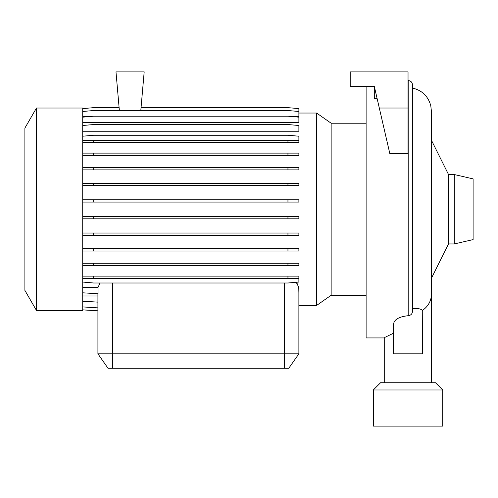 <?xml version="1.0" encoding="UTF-8"?>
<svg xmlns="http://www.w3.org/2000/svg" width="498" height="498" viewBox="0 0 498 498"><rect width="100%" height="100%" fill="white"/><g stroke="black" fill="none" stroke-linecap="round" stroke-linejoin="round"><path stroke-width="0.75" d="M419.733 353.823L422.497 353.823L422.273 310.515C421.184 308.822 417.928 308.194 412.518 308.623M298.881 113.04L316.616 113.04L331.145 123.218L331.145 295.264L366.111 295.264M316.616 113.04L316.616 305.436L331.145 295.264M36.466 209.241L36.466 310.447L82.73 310.447L82.73 108.035L36.466 108.035L36.466 209.241M36.466 108.035L24.9 128.067L24.9 290.415L36.466 310.447M408.036 80.564L408.186 80.564C410.819 80.819 412.263 82.263 412.518 84.903L412.518 310.908C412.419 313.771 410.975 315.365 408.186 315.695C398.917 316.74 394.049 319.573 393.582 324.192L393.582 353.823L402.627 353.823M366.111 86.347L366.111 337.918L384.686 337.918M384.686 382.738L384.686 337.476L393.582 333.156M454.307 174.543L454.307 243.939L473.1 239.6L473.1 178.875L454.307 174.543L448.524 174.543L448.524 243.939L431.386 278.345M373.338 426.114L442.741 426.114L442.741 389.965L373.338 389.965L373.338 426.114M373.338 389.965L380.565 382.738L435.507 382.738L442.741 389.965M298.881 353.823L288.759 368.277L108.035 368.277L97.913 353.823L298.881 353.823L298.881 287.377L296.198 282.279M297.275 283.76L297.966 284.999M140.797 110.525L144.177 71.886L115.984 71.886L119.364 110.525M82.73 111.484L93.661 110.525L287.95 110.525L298.881 111.484L298.881 116.638L292.824 116.638M88.787 116.638L82.73 116.638M82.73 117.167L93.661 116.208L287.95 116.208L298.881 117.167L298.881 122.595L82.73 122.595M82.73 125.496L93.661 124.537L287.95 124.537L298.881 125.496L298.881 131.242L82.73 131.242M97.913 295.968L82.73 295.968M100.03 283.001L98.038 287.377L82.73 287.377M90.779 301.881L82.73 301.881M298.756 287.377L298.881 292.805M97.913 353.823L97.913 293.764M82.73 292.805L98.038 293.764L98.038 287.377M98.062 287.24L98.324 286.257M374.303 86.347L389.847 153.683L408.036 153.683L408.036 71.886L350.206 71.886L350.206 86.347L374.303 86.347L374.303 98.548L377.123 98.548M379.308 108.035L408.036 108.035M82.73 306.917L97.913 307.876M82.73 309.843L97.913 310.827L82.73 309.874M82.73 301.178L97.913 302.137M82.73 276.129L298.881 276.129L298.881 278.394L82.73 278.394M93.661 276.129L93.661 278.394M287.95 276.129L287.95 278.394M82.73 282.049L93.661 283.001L287.95 283.001L298.881 282.049L298.881 278.394M82.73 248.763L298.881 248.763L298.881 251.029L82.73 251.029M93.661 248.763L93.661 251.029M287.95 248.763L287.95 251.029M82.73 183.332L298.881 183.332L298.881 185.598L82.73 185.598M93.661 183.332L93.661 185.598M287.95 183.332L287.95 185.598M82.73 142.577L298.881 142.577L298.881 136.209L287.95 135.251L93.661 135.251L82.73 136.209M82.73 140.312L93.661 140.312L93.661 142.577M93.661 140.312L287.95 140.312L287.95 142.577M287.95 140.312L298.881 140.312M82.73 108.608L93.661 107.655L119.115 107.655M82.73 199.804L298.881 199.804L298.881 202.076L82.73 202.076M93.661 199.804L93.661 202.076M287.95 199.804L287.95 202.076M82.73 263.274L298.881 263.274L298.881 265.546L82.73 265.546M93.661 263.274L93.661 265.546M287.95 263.274L287.95 265.546M82.73 216.537L298.881 216.537L298.881 218.809L82.73 218.809M93.661 216.537L93.661 218.809M287.95 216.537L287.95 218.809M82.73 153.123L298.881 153.123L298.881 155.395L82.73 155.395M93.661 153.123L93.661 155.395M287.95 153.123L287.95 155.395M82.73 233.027L298.881 233.027L298.881 235.293L82.73 235.293M93.661 233.027L93.661 235.293M287.95 233.027L287.95 235.293M82.73 167.614L298.881 167.614L298.881 169.88L82.73 169.88M93.661 167.614L93.661 169.88M287.95 167.614L287.95 169.88M141.052 107.655L287.95 107.655L298.881 108.608L298.881 111.484M422.497 353.823L393.582 353.823M431.386 382.738L431.386 294.461A23.35 20.256 180 0 1 422.273 310.515M408.186 80.564L408.186 315.695M284.42 368.277L284.42 283.001M112.374 368.277L112.374 283.001M448.524 243.939L454.307 243.939M448.524 174.543L431.386 140.137L431.386 110.979L431.386 294.461M412.518 88.059C422.061 90.35 428.143 96.22 430.776 105.669L431.386 110.979M298.881 305.436L316.616 305.436M331.145 123.218L366.111 123.218"/></g></svg>
